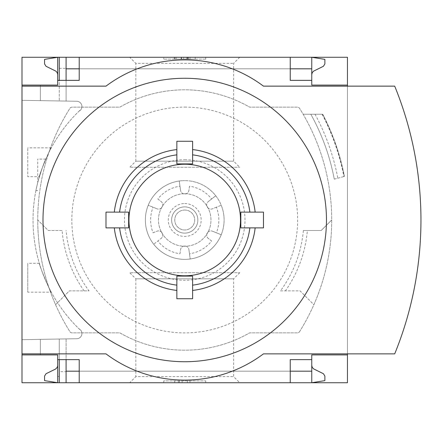 <?xml version="1.0" encoding="UTF-8"?>
<svg xmlns="http://www.w3.org/2000/svg" width="440" height="440" viewBox="0 0 440 440"><rect width="100%" height="100%" fill="white"/><g stroke="black" fill="none" stroke-linecap="round" stroke-linejoin="round"><path stroke-width="0.33" stroke-dasharray="2.2 1.65" d="M39.336 176.693C38.373 176.743 50.501 147.367 51.293 147.823C50.485 147.395 38.373 176.748 39.336 176.693L27.775 176.693L27.775 147.823L27.775 176.693M51.293 292.177C50.485 292.6 38.373 263.252 39.336 263.307C38.373 263.247 50.501 292.633 51.293 292.177L27.775 292.177L27.775 263.307L27.775 292.177M79.745 110.49A151.707 151.707 0 0 0 79.745 329.511L79.745 329.148A151.443 151.443 0 0 0 80.3 329.681A151.443 151.443 0 0 1 79.745 329.148L79.745 329.511A151.707 151.707 0 0 1 79.745 110.49L79.745 110.853L79.745 110.49M37.746 182.435C41.558 169.642 44.237 161.865 45.782 159.11C44.242 161.854 41.563 169.626 37.746 182.435C41.558 169.642 44.237 161.865 45.782 159.11C44.242 161.854 41.563 169.626 37.746 182.435C35.277 193.149 35.277 193.149 37.746 182.435C35.277 193.149 35.277 193.149 37.746 182.435L37.746 159.11L37.746 182.435M80.3 110.319A151.443 151.443 0 0 0 79.745 110.853A151.443 151.443 0 0 1 80.3 110.319A5.247 5.247 0 0 0 76.769 101.272L22 100.314L22 339.686L76.769 338.729A5.247 5.247 0 0 0 80.3 329.681A5.247 5.247 0 0 1 76.769 338.729L22 339.686L22 100.314L76.769 101.272A5.247 5.247 0 0 1 80.3 110.319M57.695 354.91L40.37 354.91L40.37 339.367L66.094 338.916L40.37 339.367L40.37 354.91L57.695 354.91L40.37 354.91L40.37 339.367L40.37 354.91L57.695 354.91L57.695 382.729L57.695 365.409L57.365 367.037L56.177 368.638L46.046 373.714L44.572 376.074L44.572 380.627L57.695 382.729L57.695 354.91L57.695 359.634L57.695 354.91L57.695 359.634L59.268 359.634L59.268 339.036L59.268 376.437L57.695 376.437M59.268 68.349L66.094 68.349L66.094 101.085L66.094 57.272L59.268 57.272L59.268 100.964L59.268 57.272L57.695 57.272L57.695 85.091L40.37 85.091L40.37 100.634L66.094 101.085L40.37 100.634L59.268 100.964L40.37 100.634L40.37 85.091L57.695 85.091L57.695 63.564L59.268 63.564L59.268 100.964L59.268 63.564M59.268 371.652L59.268 339.036L59.268 382.729L59.268 339.036L59.268 359.634L66.094 359.634L66.094 338.916L66.094 371.652L59.268 371.652L59.268 376.437M66.094 382.729L311.762 382.729L311.762 365.409L312.092 367.037L313.28 368.638L323.411 373.714L324.885 376.074L324.885 380.627L311.762 382.729L311.762 371.179L311.762 382.729L66.094 382.729L66.094 338.916L66.094 371.652M66.094 68.349L66.094 101.085L66.094 80.366L79.217 80.366L79.217 57.272L290.241 57.272L290.241 68.822L79.217 68.822M57.695 85.091L40.37 85.091L40.37 100.634L40.37 85.091L57.695 85.091L57.695 63.564M57.695 80.366L59.268 80.366L59.268 100.964L59.268 80.366L66.094 80.366M59.268 382.729L59.268 359.634M59.268 80.366L59.268 57.272M57.695 74.591L57.695 57.272L57.695 74.591L57.365 72.963L56.177 71.363L46.046 66.286L44.572 63.927L44.572 59.373L57.695 57.272L311.762 57.272L66.094 57.272M129.729 57.272L239.729 57.272L129.729 57.272L135.828 63.371L233.629 63.371L135.828 63.371L135.828 161.172L233.629 161.172L135.828 161.172L129.729 167.272L239.729 167.272L129.729 167.272M129.729 382.729L239.729 382.729L129.729 382.729L135.828 376.629L233.629 376.629L135.828 376.629L135.828 278.828L233.629 278.828L135.828 278.828L129.729 272.728L239.729 272.728L129.729 272.728M311.762 359.634L290.241 359.634L290.241 382.729L79.217 382.729L79.217 359.634L66.094 359.634M290.241 57.272L79.217 57.272M290.241 382.729L79.217 382.729M311.762 74.591L311.762 57.272L311.762 68.822L311.762 57.272L324.885 59.373L324.885 63.927L323.411 66.286L313.544 71.159L312.235 72.661L311.762 74.591L311.762 57.272L311.762 85.091L347.457 85.091M62.09 230.5L48.246 230.5L37.746 220A209.974 209.974 0 0 0 55.583 304.689L69.41 290.868L84.09 290.868A123.09 123.09 0 0 1 62.09 230.5L48.246 230.5L37.746 220A209.974 209.974 0 0 0 55.583 304.689L69.41 290.868L89.012 290.868A119.097 119.097 0 0 1 66.094 230.5M84.09 290.868L89.012 290.868M280.451 290.868L300.047 290.868L313.874 304.689A209.974 209.974 0 0 0 331.711 220A209.974 209.974 0 0 1 313.874 304.689L300.047 290.868L280.451 290.868A119.097 119.097 0 0 0 303.364 230.5L307.368 230.5A123.09 123.09 0 0 1 285.373 290.868M303.364 230.5L321.211 230.5L331.711 220L321.211 230.5L307.368 230.5M299.58 331.634A209.974 209.974 0 0 0 299.58 108.367A2.623 2.623 0 0 0 297.352 107.14L249.618 107.14A130.185 130.185 0 0 0 119.845 107.14L72.105 107.14A2.623 2.623 0 0 0 69.883 108.367A209.974 209.974 0 0 0 69.883 331.634A2.623 2.623 0 0 0 72.105 332.86L119.845 332.86A130.185 130.185 0 0 0 249.618 332.86L297.352 332.86A2.623 2.623 0 0 0 299.58 331.634A209.974 209.974 0 0 0 299.58 108.367A2.623 2.623 0 0 0 297.352 107.14L249.618 107.14A130.185 130.185 0 0 0 119.845 107.14L72.105 107.14A2.623 2.623 0 0 0 69.883 108.367A209.974 209.974 0 0 0 69.883 331.634A2.623 2.623 0 0 0 72.105 332.86L119.845 332.86A130.185 130.185 0 0 0 249.618 332.86L297.352 332.86A2.623 2.623 0 0 0 299.58 331.634M347.457 57.272L22 57.272L22 382.729L347.457 382.729L347.457 57.272M334.268 179.152L344.416 176.429L334.268 179.152A216.271 216.271 0 0 0 310.816 114.224A216.271 216.271 0 0 1 334.268 179.152M322.289 114.224L303.122 114.224L322.289 114.224A226.369 226.369 0 0 1 344.047 176.528M192.605 276.1L192.605 285.142A65.615 65.615 0 0 0 249.871 227.876L263.466 227.876L263.466 212.124L249.871 212.124A65.615 65.615 0 0 0 192.605 154.858L192.605 141.262L176.853 141.262L176.853 163.9M128.629 212.124L105.991 212.124L105.991 227.876L119.587 227.876A65.615 65.615 0 0 0 176.853 285.142L176.853 298.738L192.605 298.738L192.605 285.142M119.587 212.124A65.615 65.615 0 0 1 176.853 154.858M128.629 227.876L119.587 227.876M176.853 276.1L176.853 285.142M249.871 227.876L240.829 227.876M249.871 212.124L240.829 212.124M192.605 154.858L192.605 163.9M22 353.859L105.991 353.859A131.236 131.236 0 0 0 263.466 353.859L347.457 353.859L347.457 86.141L263.466 86.141A131.236 131.236 0 0 0 105.991 86.141L22 86.141M163.73 57.272L205.728 57.272L163.73 57.272L163.73 59.109L163.73 57.272M347.457 354.91L311.762 354.91L311.762 382.729L311.762 365.409M163.73 382.729L205.728 382.729L163.73 382.729L163.73 380.892L205.728 380.892L163.73 380.892L163.73 382.729M347.457 353.859L394.702 353.859A354.459 354.459 0 0 0 394.702 86.141L347.457 86.141M205.728 382.729L205.728 380.892L205.728 382.729M182.105 382.729L174.68 382.729L182.105 382.729L182.105 380.892L174.68 380.892L189.981 380.892L182.105 380.892L182.105 382.729L187.352 382.729L187.352 380.892L187.352 382.729L189.981 382.729L189.981 380.892L189.981 382.729L179.482 382.729L179.482 380.892L179.482 382.729L182.105 382.729L182.105 380.892M174.68 382.729L174.68 380.892M178.393 382.729L178.393 380.892M205.728 59.109L205.728 57.272L205.728 59.109L163.73 59.109L205.728 59.109M188.243 59.109L174.229 59.109L174.229 57.272L195.228 57.272L174.229 57.272L174.229 59.109L195.228 59.109L174.889 59.109L188.243 59.109L188.243 57.272M189.981 57.272L189.981 59.109L195.228 59.109L195.228 57.272L195.228 59.109L181.577 59.109L181.577 57.272M189.981 59.109L186.302 59.109L186.302 57.272M181.577 59.109L186.302 59.109M195.228 59.109L195.228 57.272M311.762 80.366L290.241 80.366L290.241 68.822M344.416 176.314L344.416 176.314A226.771 226.771 0 0 0 322.74 114.224A226.771 226.771 0 0 1 344.416 176.314A226.771 226.771 0 0 0 322.74 114.224M315.013 114.224A219.945 219.945 0 0 1 337.827 178.195M184.729 107.096A112.904 112.904 0 0 1 282.507 276.452A112.904 112.904 0 0 1 86.955 276.452A112.904 112.904 0 0 1 184.729 107.096M184.729 159.737A60.264 60.264 0 0 1 236.924 250.135A60.264 60.264 0 0 1 132.539 250.135A60.264 60.264 0 0 1 184.729 159.737M216.365 207.218L212.432 208.808A4.202 4.202 0 0 1 208.274 201.603A4.202 4.202 0 0 0 212.432 208.808L221.232 205.255A39.369 39.369 0 0 0 215.754 195.762L208.274 201.603L215.754 195.762A39.369 39.369 0 0 0 184.729 180.631A39.369 39.369 0 0 1 218.823 239.685A39.369 39.369 0 0 1 150.634 239.685A39.369 39.369 0 0 1 184.729 180.631A39.369 39.369 0 0 0 179.251 181.011L180.571 190.41L179.251 181.011A39.369 39.369 0 0 0 148.225 205.255L157.025 208.808L148.225 205.255A39.369 39.369 0 0 0 153.703 244.239L161.183 238.398L153.703 244.239A39.369 39.369 0 0 0 190.207 258.99L188.887 249.59L190.207 258.99A39.369 39.369 0 0 0 221.232 234.746L212.432 231.193L221.232 234.746A39.369 39.369 0 0 0 221.232 205.255L216.365 207.218A34.122 34.122 0 0 1 216.365 232.782M153.093 232.782L157.025 231.193A4.202 4.202 0 0 1 161.183 238.398A4.202 4.202 0 0 0 157.025 231.193L153.093 232.782A34.122 34.122 0 0 1 153.093 207.218M157.839 198.996L161.183 201.603A4.202 4.202 0 0 1 157.025 208.808A4.202 4.202 0 0 0 161.183 201.603L157.839 198.996A34.122 34.122 0 0 1 179.982 186.214M189.481 186.214L188.887 190.41A4.202 4.202 0 0 1 180.571 190.41A4.202 4.202 0 0 0 188.887 190.41L189.481 186.214A34.122 34.122 0 0 1 211.618 198.996M211.618 241.005L208.274 238.398A4.202 4.202 0 0 1 212.432 231.193A4.202 4.202 0 0 0 208.274 238.398L211.618 241.005A34.122 34.122 0 0 1 189.481 253.787M179.982 253.787L180.571 249.59A4.202 4.202 0 0 1 188.887 249.59A4.202 4.202 0 0 0 180.571 249.59L179.982 253.787A34.122 34.122 0 0 1 157.839 241.005M184.729 206.877A13.123 13.123 0 0 1 196.097 226.562A13.123 13.123 0 0 1 173.365 226.562A13.123 13.123 0 0 1 184.729 206.877A13.123 13.123 0 0 1 196.097 226.562A13.123 13.123 0 0 1 173.365 226.562A13.123 13.123 0 0 1 184.729 206.877A13.123 13.123 0 0 1 196.097 226.562A13.123 13.123 0 0 1 173.365 226.562A13.123 13.123 0 0 1 184.729 206.877M184.729 193.754A26.246 26.246 0 0 1 207.46 233.123A26.246 26.246 0 0 1 161.997 233.123A26.246 26.246 0 0 1 184.729 193.754A26.246 26.246 0 0 1 207.46 233.123A26.246 26.246 0 0 1 161.997 233.123A26.246 26.246 0 0 1 184.729 193.754M184.729 203.555A16.445 16.445 0 0 1 198.974 228.223A16.445 16.445 0 0 1 170.489 228.223A16.445 16.445 0 0 1 184.729 203.555M184.729 210.029A9.972 9.972 0 0 1 193.369 224.989A9.972 9.972 0 0 1 176.094 224.989A9.972 9.972 0 0 1 184.729 210.029A9.972 9.972 0 0 1 193.369 224.989A9.972 9.972 0 0 1 176.094 224.989A9.972 9.972 0 0 1 184.729 210.029M187.809 59.109L187.809 57.272M176.121 59.109L176.121 57.272M181.715 59.109L181.715 57.272M187.352 59.109L187.352 57.272M183.728 59.109L183.728 57.272M322.108 114.224A226.21 226.21 0 0 1 343.888 176.572M221.232 205.255A39.369 39.369 0 0 1 221.232 234.746M190.207 181.011A39.369 39.369 0 0 1 215.754 195.762M153.703 195.762A39.369 39.369 0 0 1 179.251 181.011M148.225 234.746A39.369 39.369 0 0 1 148.225 205.255M179.251 258.99A39.369 39.369 0 0 1 153.703 244.239M215.754 244.239A39.369 39.369 0 0 1 190.207 258.99M290.241 371.179L79.217 371.179M311.762 371.179L66.094 371.179M311.762 68.822L66.094 68.822M239.729 57.272L233.629 63.371L233.629 161.172L239.729 167.272M239.729 272.728L233.629 278.828L233.629 376.629L239.729 382.729M188.337 59.109L188.337 57.272M174.889 59.109L174.889 57.272M181.104 59.109L181.104 57.272M39.336 263.307L27.775 263.307M51.293 147.823L27.775 147.823M45.782 159.11L37.746 159.11M35.898 190.603L37.746 190.603"/><path stroke-width="0.66" d="M347.457 353.859L347.457 382.729L79.217 382.729L79.217 359.634L57.695 359.634L57.695 382.729L44.572 380.627L44.572 376.074L46.046 373.714L55.633 369.023L57.222 367.34L57.684 365.739L57.695 354.91L22 354.91L22 353.859L105.991 353.859A131.236 131.236 0 0 0 263.466 353.859L394.702 353.859A354.459 354.459 0 0 0 394.702 86.141L263.466 86.141A131.236 131.236 0 0 0 105.991 86.141L22 86.141L22 85.091L57.695 85.091L57.695 57.272L66.094 57.272L66.094 80.366M57.695 354.91L22 354.91L22 382.729L59.268 382.729L59.268 359.634M59.268 80.366L59.268 57.272M59.268 382.729L66.094 382.729L66.094 359.634M290.241 68.822L311.762 68.822L311.762 57.272L66.094 57.272M79.217 382.729L66.094 382.729M57.695 85.091L22 85.091L22 57.272L57.695 57.272L44.572 59.373L44.572 63.927L46.046 66.286L55.913 71.159L57.222 72.661L57.695 74.591M79.217 68.822L66.094 68.822M311.762 365.409L312.235 367.34L313.544 368.841L323.411 373.714L324.885 376.074L324.885 380.627L311.762 382.729L311.762 371.179L290.241 371.179M79.217 371.179L66.094 371.179M79.217 57.272L79.217 80.366L57.695 80.366M114.301 212.124A70.868 70.868 0 0 1 176.853 149.573M176.853 154.858A65.615 65.615 0 0 0 119.587 212.124M119.587 227.876A65.615 65.615 0 0 0 176.853 285.142M176.853 290.428A70.868 70.868 0 0 1 114.301 227.876M192.605 149.573A70.868 70.868 0 0 1 255.156 212.124M255.156 227.876A70.868 70.868 0 0 1 192.605 290.428M198.831 78.969A141.73 141.73 0 0 0 43.175 212.938A141.73 141.73 0 0 0 184.729 361.73A141.73 141.73 0 0 0 326.288 227.062A141.73 141.73 0 0 0 198.831 78.969M249.871 212.124A65.615 65.615 0 0 0 192.605 154.858M192.605 285.142A65.615 65.615 0 0 0 249.871 227.876M191.422 164.632A55.77 55.77 0 0 0 129.058 216.645A55.77 55.77 0 0 0 184.729 275.77A55.77 55.77 0 0 0 240.4 223.355A55.77 55.77 0 0 0 191.422 164.632M176.853 163.9L192.605 163.9L192.605 141.262L176.853 141.262L176.853 163.9M128.629 227.876L128.629 212.124L105.991 212.124L105.991 227.876L128.629 227.876M192.605 276.1L176.853 276.1L176.853 298.738L192.605 298.738L192.605 276.1M240.829 212.124L240.829 227.876L263.466 227.876L263.466 212.124L240.829 212.124M290.241 57.272L290.241 80.366L311.762 80.366L311.762 85.091L347.457 85.091L347.457 57.272L311.762 57.272L324.885 59.373L324.885 63.927L323.411 66.286L313.544 71.159L312.235 72.661L311.762 74.591M347.457 86.141L347.457 85.091M311.762 68.822L311.762 80.366M22 86.141L22 353.859M347.457 354.91L311.762 354.91L311.762 359.634L290.241 359.634L290.241 382.729M311.762 359.634L311.762 371.179"/></g></svg>
